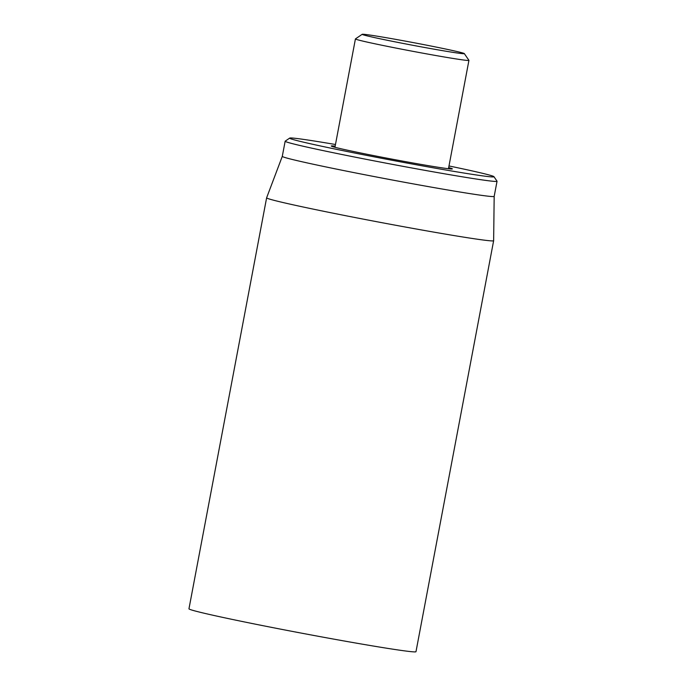 <?xml version="1.0" encoding="UTF-8"?>
<svg xmlns="http://www.w3.org/2000/svg" width="686" height="686" viewBox="0 0 686 686"><rect width="100%" height="100%" fill="white"/><g stroke="black" fill="none" stroke-linecap="round" stroke-linejoin="round"><path stroke-width="1.03" d="M407.201 651.211A115.522 3.027 10.7 0 0 415.982 651.7L493.637 240.717A115.522 3.027 -169.3 0 1 493.637 240.717A115.522 3.027 -169.3 0 1 484.865 240.229A115.522 3.027 -169.3 0 1 357.535 218.019A115.522 3.027 -169.3 0 1 266.622 197.817A115.522 3.027 -169.3 0 1 266.622 197.808L188.959 608.808A115.522 3.027 10.7 0 0 279.871 629.002A115.522 3.027 10.7 0 0 407.201 651.211M335.154 146.178A61.611 1.612 10.7 0 0 331.287 146.058A61.611 1.612 10.7 0 0 391.509 159.041A61.611 1.612 10.7 0 0 452.323 168.928A61.611 1.612 10.7 0 0 448.67 167.624M448.987 165.952A103.963 2.718 -169.3 0 1 493.946 176.679A103.963 2.718 -169.3 0 1 486.065 176.319A103.963 2.718 -169.3 0 1 370.166 156.074A103.963 2.718 -169.3 0 1 289.698 138.092A103.963 2.718 -169.3 0 1 335.471 144.506M289.698 138.092L285.205 141.153A107.813 2.821 10.7 0 0 285.153 141.222A107.813 2.821 10.7 0 0 370.003 160.07A107.813 2.821 10.7 0 0 488.844 180.804A107.813 2.821 10.7 0 0 497.041 181.258A107.813 2.821 10.7 0 0 497.016 181.173L493.946 176.679M266.622 197.808L282.298 156.339A107.813 2.821 10.7 0 0 282.289 156.348A107.813 2.821 10.7 0 0 387.71 179.14A107.813 2.821 10.7 0 0 494.177 196.385A107.813 2.821 10.7 0 0 494.177 196.368L497.041 181.258M362.191 34.3L355.451 38.896A57.761 1.509 10.7 0 0 355.425 38.931A57.761 1.509 10.7 0 0 400.881 49.032A57.761 1.509 10.7 0 0 464.542 60.136A57.761 1.509 10.7 0 0 468.932 60.377A57.761 1.509 10.7 0 0 468.924 60.342L464.319 53.594A51.982 1.363 -169.3 0 1 460.375 53.414A51.982 1.363 -169.3 0 1 402.425 43.295A51.982 1.363 -169.3 0 1 362.191 34.3A51.982 1.363 -169.3 0 1 413.504 42.643A51.982 1.363 -169.3 0 1 464.319 53.594M282.289 156.348L285.153 141.222M494.177 196.376L493.637 240.7M355.425 38.931L334.948 147.284M468.932 60.377L448.464 168.73"/></g></svg>
